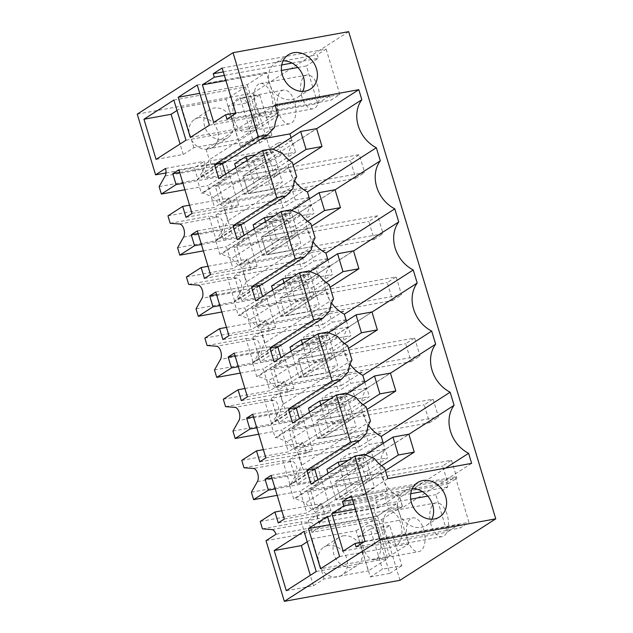 <?xml version="1.0" encoding="UTF-8"?>
<svg xmlns="http://www.w3.org/2000/svg" width="633" height="633" viewBox="0 0 633 633"><rect width="100%" height="100%" fill="white"/><g stroke="black" fill="none" stroke-linecap="round" stroke-linejoin="round"><path stroke-width="0.47" stroke-dasharray="3.17 2.37" d="M345.713 467.415L351.117 485.313L367.029 482.417L361.625 464.519L345.713 467.415L319.38 484.308M361.625 464.519L335.3 481.412L451.511 460.254L456.915 478.152L340.704 499.31L335.3 481.412L381.659 472.962L369.854 480.534L367.021 471.158L297.178 483.873L305.842 478.311L361.72 468.143L359.125 459.55L351.37 460.966L349.171 453.695L356.933 452.286L354.338 443.693L298.467 453.869L305.842 478.311M351.117 485.313L312.979 509.771L307.575 491.873L319.38 484.3M307.575 491.873L369.854 480.534M367.029 482.417L340.704 499.31L335.3 481.412L408.863 434.206M365.344 457.161L354.069 464.393L363.302 494.951L336.139 499.896L347.406 492.664L374.57 487.719L365.344 457.161L348.285 460.27M347.406 492.664L339.351 465.999M385.402 470.628L340.704 499.31L387.064 490.86L375.258 498.432L312.979 509.771M244.006 467.763L282.809 460.697L290.191 485.147L296.204 474.536A7.414 3.901 79.7 0 0 296.505 466.505A7.414 3.901 79.7 0 0 292.24 461.41L253.437 468.467M241.766 460.341L288.332 451.867L281.74 430.036L296.473 420.581L293.182 409.67L299.251 405.777L312.433 449.43L306.364 453.323L303.065 442.412L288.332 451.867M258.715 434.23L281.74 430.036M232.936 431.097L271.739 424.031L277.752 413.412A7.414 3.901 -100.3 0 0 278.045 405.389A7.414 3.901 -100.3 0 0 273.788 400.285L234.985 407.351M225.554 406.647L264.357 399.581L271.739 424.031M223.314 399.225L269.88 390.743L263.288 368.92L278.022 359.465L274.73 348.554L280.799 344.661L293.973 388.314L287.912 392.207L284.613 381.295L269.88 390.743M240.263 373.114L263.288 368.92M214.484 369.973L253.287 362.907L259.301 352.296A7.414 3.901 -100.3 0 0 259.593 344.273A7.414 3.901 -100.3 0 0 255.336 339.169L216.533 346.235M207.102 345.531L245.905 338.465L253.287 362.907M204.863 338.109L251.428 329.627L244.836 307.804L259.57 298.349L256.278 287.429L262.347 283.537L275.521 327.198L269.46 331.091L266.161 320.171L251.428 329.627M221.811 311.99L244.836 307.804M196.032 308.857L234.835 301.791L240.841 291.18A7.414 3.901 -100.3 0 0 241.141 283.157A7.414 3.901 -100.3 0 0 236.884 278.053L198.074 285.119M188.65 284.407L227.453 277.349L234.835 301.791M186.411 276.985L232.976 268.511L226.385 246.68L241.118 237.233L237.826 226.313L243.887 222.42L257.069 266.082L251 269.974L247.709 259.055L232.976 268.511M203.359 250.874L226.385 246.68M177.58 247.74L216.383 240.675L222.389 230.064A7.414 3.901 79.7 0 0 222.689 222.033A7.414 3.901 79.7 0 0 218.425 216.937L209.001 216.225L216.383 240.675M170.198 223.291L209.001 216.225M167.959 215.869L214.524 207.395L229.257 197.939L232.548 208.85L238.617 204.957L225.435 161.304L219.374 165.197L222.666 176.109L207.933 185.564L214.524 207.395M184.907 189.758L207.933 185.564M159.128 186.624L197.931 179.558L203.937 168.948A7.414 3.901 79.7 0 0 204.364 161.36L194.371 167.769L197.931 179.558M165.981 172.936L194.371 167.769M137.242 114.154L252.884 93.098L271.201 153.779L201.357 166.495L204.91 178.284L213.582 172.722L269.46 162.554L265.9 150.765L278.037 142.979L281.59 154.768L269.46 162.554M250.977 257.726L239.171 265.298L233.767 247.4L296.046 236.062L293.214 226.685L223.37 239.401L215.988 214.959L285.831 202.236L282.998 192.859L220.719 204.198L215.315 186.3L277.594 174.961L274.762 165.569L204.91 178.284M239.171 265.298L301.45 253.96L304.283 263.36L234.439 276.075L241.822 300.525L250.486 294.962L306.364 284.787L303.769 276.194L296.007 277.61L293.815 270.338L301.577 268.93L298.982 260.337L243.104 270.513L250.486 294.962M295.761 301.957L311.673 299.061L306.269 281.163L290.357 284.059L295.761 301.957L257.623 326.422L252.219 308.524L314.498 297.178L311.665 287.801L241.822 300.525M257.623 326.422L319.902 315.084L322.735 324.476L252.891 337.191L260.274 361.641L268.938 356.078L324.816 345.903L322.221 337.318L314.459 338.726L312.267 331.463L320.029 330.046L317.434 321.461L261.556 331.629L268.938 356.078M314.213 363.081L330.125 360.177L324.721 342.279L308.809 345.175L314.213 363.081L276.075 387.538L270.671 369.64L332.95 358.302L330.117 348.925L260.274 361.641M276.075 387.538L338.354 376.2L341.187 385.592L271.343 398.307L278.726 422.757L287.39 417.194L343.268 407.019L340.673 398.434L332.918 399.842L330.719 392.579L338.481 391.162L335.886 382.577L280.008 392.745L287.39 417.194M332.665 424.197L348.577 421.301L343.173 403.403L327.261 406.299L332.665 424.197L294.527 448.655L289.123 430.756L351.402 419.418L348.569 410.042L278.726 422.757M294.527 448.655L356.806 437.316L359.639 446.708L289.795 459.423L297.178 483.873M399.977 580.295L381.652 519.614L311.808 532.329L308.247 520.548L378.091 507.832L375.258 498.432M266.018 540.669L304.821 533.603L314.815 527.194A7.414 3.901 79.7 0 0 310.692 522.526L301.261 521.814L304.821 533.603M262.458 528.879L301.261 521.814M260.218 521.457L306.783 512.983L300.192 491.153L314.925 481.697L311.634 470.786L317.703 466.893L330.885 510.546L324.816 514.439L321.517 503.528L306.783 512.983M277.167 495.346L300.192 491.153M251.388 492.213L290.191 485.147M228.22 106.336L240.35 146.5L259.752 142.971L247.622 102.807L228.22 106.336L240.358 98.558L252.48 138.714L271.881 135.185L259.759 95.021L240.358 98.558M328.06 545.496A16.687 13.879 57.3 0 0 323.795 547.165A16.687 13.879 57.3 0 0 319.807 566.298A16.687 13.879 57.3 0 0 337.547 576.924A16.687 13.879 57.3 0 0 341.82 575.255A16.687 13.879 57.3 0 0 345.808 556.122A16.687 13.879 57.3 0 0 328.06 545.496M370.305 576.948L389.706 573.419L377.584 533.255L389.714 525.469L401.844 565.633L382.443 569.162L370.305 576.948L358.183 536.784L377.584 533.255M198.897 117.667A16.687 13.879 57.3 0 0 194.624 119.336A16.687 13.879 57.3 0 0 190.636 138.469A16.687 13.879 57.3 0 0 208.384 149.095A16.687 13.879 57.3 0 0 212.648 147.426A16.687 13.879 57.3 0 0 216.636 128.293A16.687 13.879 57.3 0 0 198.897 117.667M381.652 519.614L402.453 506.265L388.488 508.813L376.35 516.599L320.472 526.775L311.808 532.329M378.091 507.832L398.901 494.484L402.453 506.265M387.064 490.86L381.659 472.962M367.021 471.158L387.823 457.809L373.858 460.357L361.72 468.143M359.639 446.708L380.449 433.368L383.036 441.953L362.234 455.301L364.426 462.565L385.236 449.224L387.823 457.809M351.402 419.418L363.207 411.846L368.612 429.744L356.806 437.316M348.569 410.042L369.371 396.693L355.406 399.233L343.268 407.019M341.187 385.592L361.989 372.244L364.584 380.837L343.782 394.185L345.974 401.449L366.784 388.1L369.371 396.693M332.95 358.302L344.756 350.722L350.16 368.628L338.354 376.2M330.117 348.925L350.919 335.577L336.954 338.117L324.816 345.903M322.735 324.476L343.537 311.127L346.132 319.72L325.33 333.061L327.522 340.332L348.324 326.984L350.919 335.577M314.498 297.178L326.304 289.605L331.708 307.503L319.902 315.084M311.665 287.801L332.467 274.461L318.502 277.001L306.364 284.787M304.283 263.36L325.085 250.011L327.68 258.596L306.878 271.945L309.07 279.216L329.872 265.868L332.467 274.461M296.046 236.062L307.852 228.489L313.256 246.387L301.45 253.96M293.214 226.685L314.015 213.337L300.05 215.885L287.912 223.671L285.317 215.078L277.555 216.494L275.363 209.222L266.699 214.785L268.89 222.056L277.555 216.494M285.831 202.236L306.633 188.895L309.228 197.48L288.426 210.829L289.518 214.46L290.618 218.1L311.42 204.752L314.015 213.337M277.594 174.961L289.4 167.389L294.804 185.279L282.998 192.859M274.762 165.569L295.564 152.221L281.59 154.768M271.201 153.779L292.003 140.431L295.564 152.221M348.664 31.65L252.884 93.098M431.097 524.892A17.154 9.012 79.7 0 1 436.042 502.871A17.154 9.012 79.7 0 1 447.135 514.605A17.154 9.012 79.7 0 1 442.19 536.626A17.154 9.012 79.7 0 1 431.097 524.892M301.933 97.063A17.154 9.012 79.7 0 1 306.878 75.05A17.154 9.012 79.7 0 1 317.964 86.776A17.154 9.012 79.7 0 1 313.019 108.797A17.154 9.012 79.7 0 1 301.933 97.063M278.528 112.081A17.154 9.012 79.7 0 1 283.473 90.06A17.154 9.012 79.7 0 1 294.567 101.794A17.154 9.012 79.7 0 1 289.621 123.815A17.154 9.012 79.7 0 1 278.528 112.081M423.73 529.615A17.154 9.012 79.7 0 1 418.785 551.636A17.154 9.012 79.7 0 1 407.699 539.909A17.154 9.012 79.7 0 1 412.645 517.889A17.154 9.012 79.7 0 1 423.73 529.615M363.302 494.951L374.57 487.719M354.069 464.393L326.913 469.338M336.139 499.896L328.084 473.231M282.809 460.697L292.24 461.41M275.228 488.929L314.925 481.697M281.82 510.76L321.517 503.528M276.012 534.26L314.815 527.194M308.247 520.548L316.919 514.985L320.472 526.775M398.901 494.484L384.927 497.024L372.79 504.81L316.919 514.985M289.795 459.423L298.467 453.869M343.015 535.898A16.687 13.879 -122.7 0 1 361.728 549.072A16.687 13.879 -122.7 0 1 356.767 565.665A16.687 13.879 -122.7 0 1 352.502 567.334A16.687 13.879 -122.7 0 1 334.754 556.7A16.687 13.879 -122.7 0 1 338.75 537.567A16.687 13.879 -122.7 0 1 343.015 535.898M389.706 573.419L401.844 565.633M358.183 536.784L370.313 528.998L382.443 569.162M370.313 528.998L389.714 525.469M384.927 497.024L388.488 508.813M385.236 449.224L371.262 451.764L373.858 460.357M371.262 451.764L359.125 459.55M364.426 462.565L342.698 466.521L351.37 460.966M342.698 466.521L340.507 459.257L349.171 453.695M362.234 455.301L340.507 459.257M363.461 547.956A17.154 9.012 79.7 0 1 368.406 525.944A17.154 9.012 79.7 0 1 379.499 537.67A17.154 9.012 79.7 0 1 374.554 559.691A17.154 9.012 79.7 0 1 363.461 547.956M384.54 533.366A17.154 9.012 79.7 0 1 389.485 511.353A17.154 9.012 79.7 0 1 400.57 523.08A17.154 9.012 79.7 0 1 395.625 545.1A17.154 9.012 79.7 0 1 384.54 533.366M291.053 137.701L292.937 143.928A31.523 26.214 57.3 0 0 294.693 180.824M274.991 104.936L206.089 149.143L260.875 139.173M206.089 149.143L209.294 159.769A33.375 27.757 57.3 0 0 205.614 171.638L198.738 179.036L197.187 179.321L201.405 193.287L202.956 193.01L213.353 197.267A33.375 27.757 57.3 0 0 223.441 206.627L227.745 220.885A33.375 27.757 57.3 0 0 224.066 232.754L217.19 240.152L215.639 240.437L219.857 254.411L221.408 254.126L231.805 258.383A33.375 27.757 57.3 0 0 241.893 267.743L246.197 282.001A33.375 27.757 57.3 0 0 242.518 293.87L235.642 301.276L234.091 301.553L238.309 315.527L239.86 315.242L250.257 319.499A33.375 27.757 57.3 0 0 260.345 328.859L264.649 343.118A33.375 27.757 57.3 0 0 260.97 354.986L254.094 362.392L252.543 362.669L256.761 376.643L258.311 376.358L268.709 380.615A33.375 27.757 57.3 0 0 278.797 389.975L283.101 404.242A33.375 27.757 57.3 0 0 279.422 416.11L272.546 423.509L270.995 423.793L275.213 437.759L276.763 437.482L287.16 441.739A33.375 27.757 57.3 0 0 297.249 451.1L301.553 465.358A33.375 27.757 57.3 0 0 297.874 477.227L290.998 484.625L289.447 484.91L293.665 498.875L295.215 498.598L305.612 502.855A33.375 27.757 57.3 0 0 315.701 512.216L318.913 522.834L402.723 507.579L399.692 497.53A31.523 26.214 57.3 0 1 385.196 449.517L408.894 434.317M383.313 443.29L385.196 449.517M364.861 382.174L366.744 388.401A31.523 26.214 57.3 0 0 368.501 425.297M346.409 321.058L348.292 327.285A31.523 26.214 57.3 0 0 350.049 364.173M327.957 259.934L329.84 266.169A31.523 26.214 57.3 0 0 331.597 303.057M309.505 198.817L311.389 205.045A31.523 26.214 57.3 0 0 313.145 241.941M290.001 347.106L317.165 342.16L326.391 372.718L337.658 365.486L328.432 334.928L311.381 338.03M291.18 350.991L299.235 377.664L326.391 372.718M271.549 285.981L298.713 281.036L307.939 311.594L319.206 304.37L309.98 273.812L292.929 276.914M272.728 289.874L280.775 316.54L307.939 311.594M235.824 167.642L243.871 194.307L271.035 189.362L282.302 182.13L255.139 187.075L247.092 160.41M271.035 189.362L261.809 158.804L234.645 163.749M253.097 224.865L280.261 219.92L289.487 250.478L300.754 243.254L291.528 212.688L274.477 215.798M254.276 228.758L262.323 255.423L289.487 250.478M308.461 408.222L335.617 403.276L344.843 433.834L317.687 438.78L309.632 412.115M271.937 478.018L311.634 470.786M271.138 475.375L317.703 466.893M284.32 519.028L330.885 510.546M278.251 522.921L324.816 514.439M364.125 454.383L295.215 498.598M311.04 484.166L318.803 482.75L293.665 498.875M318.803 482.75L317.901 479.767M314.767 469.377L290.998 484.625M314.585 468.784L289.447 484.91M286.298 590.708L313.462 585.762L310.305 575.31M356.189 530.739L375.48 518.364L387.602 558.528L368.319 570.903L356.189 530.739L311.958 538.794L307.234 541.816M304.077 531.364L375.48 518.364M316.207 571.528L387.602 558.528M313.462 585.762L324.08 578.958L368.319 570.903M455.293 476.918L469.006 522.32L460.12 528.025L459.06 524.528L447.143 532.179L435.813 494.634L447.729 486.991L446.407 482.623L455.293 476.918L351.299 495.853M365.012 541.255L469.006 522.32M412.281 488.644A20.398 16.964 57.3 0 0 409.788 488.89A20.398 16.964 57.3 0 0 404.566 490.931A20.398 16.964 57.3 0 0 399.692 514.32A20.398 16.964 57.3 0 0 421.38 527.305A20.398 16.964 57.3 0 0 426.602 525.271A20.398 16.964 57.3 0 0 431.888 519.21M356.126 546.959L460.12 528.025M364.141 541.816L459.06 524.528M343.149 551.114L447.143 532.179M355.358 509.28L410.73 499.2M427.734 496.106L435.813 494.634M353.784 504.09L410.754 493.716M422.448 491.588L447.729 486.991M352.47 499.722L412.178 488.85M413.27 488.652L446.407 482.623M389.611 556.17L377.482 516.006L396.551 503.773L408.681 543.937L389.611 556.17L320.535 568.743M329.991 524.654L377.482 516.006M327.483 516.346L396.551 503.773M339.604 556.51L408.681 543.937M376.35 516.599L372.79 504.81M324.08 578.958L311.958 538.794M374.522 458.64L305.612 502.855M315.701 512.216L384.611 468.001M387.815 478.627L318.913 522.834M471.632 463.364L402.723 507.579M445.545 468.119L399.692 497.53M370.463 421.143L301.553 465.358M366.159 406.884L297.249 451.1M297.874 477.227L366.784 433.012M253.453 161.826L258.857 179.725L274.769 176.829L248.437 193.722L243.032 175.816L359.251 154.658L364.655 172.564L248.437 193.722L243.032 175.816L269.365 158.93L253.453 161.826L227.12 178.72M258.857 179.725L220.719 204.198M274.769 176.829L269.365 158.93M294.804 185.287L248.437 193.73L293.142 165.039M227.12 178.728L215.315 186.3M261.809 158.804L273.076 151.572L282.302 182.13M273.076 151.572L256.025 154.681M289.4 167.389L243.032 175.832L316.603 128.618M243.871 194.307L255.139 187.075M215.988 214.959L224.652 209.396L232.034 233.838L287.912 223.671M223.37 239.401L232.034 233.838M306.633 188.895L292.668 191.435L280.53 199.221L224.652 209.396M201.357 166.495L210.021 160.94L213.582 172.722M292.003 140.431L278.037 142.979M265.9 150.765L210.021 160.94M165.561 168.425L204.364 161.36M182.969 183.341L222.666 176.109M189.56 205.163L229.257 197.939M156.082 159.397L183.238 154.452L193.856 147.639L238.095 139.584L232.556 121.243A16.687 13.879 57.3 0 0 213.843 108.077A16.687 13.879 57.3 0 0 209.578 109.746A16.687 13.879 57.3 0 0 205.59 128.879A16.687 13.879 57.3 0 0 223.338 139.505A16.687 13.879 57.3 0 0 227.603 137.836A16.687 13.879 57.3 0 0 232.556 121.243L225.973 99.421L181.734 107.475L177.011 110.498M247.622 102.807L259.759 95.021M259.752 142.971L271.881 135.185M240.35 146.5L252.48 138.714M290.618 218.1L268.89 222.056M288.426 210.829L266.699 214.785M309.228 197.48L295.255 200.028L283.125 207.814L275.363 209.222M292.668 191.435L295.255 200.028M234.289 120.135A17.154 9.012 -100.3 0 0 245.382 131.862A17.154 9.012 -100.3 0 0 250.328 109.849A17.154 9.012 -100.3 0 0 239.242 98.115A17.154 9.012 -100.3 0 0 234.289 120.135M255.368 105.545A17.154 9.012 -100.3 0 0 266.461 117.271A17.154 9.012 -100.3 0 0 271.407 95.259A17.154 9.012 -100.3 0 0 260.313 83.524A17.154 9.012 -100.3 0 0 255.368 105.545M283.125 207.814L280.53 199.221M271.866 148.795L202.956 193.01M218.781 178.577L226.535 177.161L201.405 193.287M226.535 177.161L225.633 174.178M222.499 163.789L198.738 179.036M222.318 163.195L197.187 179.321M179.669 172.421L219.374 165.197M178.878 169.779L225.435 161.304M192.052 213.44L238.617 204.957M185.983 217.333L232.548 208.85M235.69 112.935L329.635 95.836L330.948 100.196L339.834 94.499L235.84 113.434M226.954 119.131L330.948 100.196M213.717 122.414L317.711 103.48L329.635 95.836M225.926 80.581L281.463 70.469M297.85 67.486L306.38 65.935L317.711 103.48M224.359 75.39L281.748 64.946M292.066 63.063L318.296 58.291L306.38 65.935M223.299 71.901L283.014 61.029M284.098 60.831L317.244 54.794L318.296 58.291M222.136 68.032L326.13 49.097L317.244 54.794M326.13 49.097L339.834 94.499M283.109 60.815A20.398 16.964 57.3 0 0 280.617 61.069A20.398 16.964 57.3 0 0 275.402 63.11A20.398 16.964 57.3 0 0 270.528 86.492A20.398 16.964 57.3 0 0 292.217 99.484A20.398 16.964 57.3 0 0 297.431 97.442A20.398 16.964 57.3 0 0 302.724 91.389M209.388 125.192L278.457 112.619L266.327 72.455L247.258 84.687L199.767 93.336M197.259 85.028L266.327 72.455M190.319 137.424L259.388 124.851L278.457 112.619M259.388 124.851L247.258 84.687M185.983 140.209L257.378 127.209L238.095 139.584M183.238 154.452L180.081 143.992M173.853 100.046L245.256 87.045L225.973 99.421M245.256 87.045L257.378 127.209M193.856 147.639L181.734 107.475M335.086 189.845L311.389 205.045M292.937 143.928L316.635 128.721M278.204 115.554L209.294 159.769M205.614 171.638L274.524 127.423M282.255 153.051L213.353 197.267M223.441 206.627L292.351 162.412M296.655 176.678L227.745 220.885M335.617 403.276L346.892 396.044L329.833 399.154M344.843 433.834L356.118 426.602L346.892 396.044M317.687 438.78L328.954 431.548L320.899 404.883M328.954 431.548L356.118 426.602M352.011 360.027L283.101 404.242M347.707 345.768L278.797 389.975M279.422 416.11L348.332 371.895M296.307 408.261L272.546 423.509M296.133 407.668L270.995 423.793M292.588 423.05L300.351 421.633L299.449 418.642M300.351 421.633L275.213 437.759M345.673 393.267L276.763 437.482M356.07 397.524L287.16 441.739M366.744 388.401L390.442 373.193M327.261 406.299L289.123 430.756M343.173 403.403L316.84 420.288L433.059 399.13L438.463 417.028L322.244 438.186L316.84 420.288L363.207 411.846M348.577 421.301L322.244 438.186L316.84 420.288L390.411 373.09M368.612 429.744L322.244 438.186L366.95 409.511M256.776 427.813L296.473 420.581M253.485 416.894L293.182 409.67M252.686 414.251L299.251 405.777M265.868 457.912L312.433 449.43M259.799 461.805L306.364 453.323M263.368 449.636L303.065 442.412M383.036 441.953L369.071 444.501L356.933 452.286M380.449 433.368L366.475 435.908L369.071 444.501M366.475 435.908L354.338 443.693M366.784 388.1L352.81 390.648L355.406 399.233M352.81 390.648L340.673 398.434M345.974 401.449L324.246 405.405L332.918 399.842M324.246 405.405L322.055 398.141L330.719 392.579M343.782 394.185L322.055 398.141M264.357 399.581L273.788 400.285M271.343 398.307L280.008 392.745M317.165 342.16L328.432 334.928M299.235 377.664L310.502 370.432L302.447 343.766M310.502 370.432L337.658 365.486M333.559 298.911L264.649 343.118M329.255 284.652L260.345 328.859M260.97 354.986L329.88 310.779M277.855 347.145L254.094 362.392M277.681 346.544L252.543 362.669M274.136 361.926L281.899 360.517L280.997 357.526M281.899 360.517L256.761 376.643M327.221 332.151L258.311 376.358M337.618 336.408L268.709 380.615M348.292 327.285L371.99 312.077M308.809 345.175L270.671 369.64M324.721 342.279L298.388 359.172L414.607 338.014L420.011 355.912L303.793 377.07L298.388 359.172L303.793 377.07L330.125 360.177M344.756 350.722L298.388 359.164M350.16 368.628L303.785 377.07L348.498 348.395M238.325 366.689L278.022 359.465M235.033 355.778L274.73 348.554M234.234 353.135L280.799 344.661M247.416 396.788L293.973 388.314M241.347 400.681L287.912 392.207M244.916 388.52L284.613 381.295M364.584 380.837L350.619 383.376L338.481 391.162M361.989 372.244L348.023 374.791L350.619 383.376M348.023 374.791L335.886 382.577M348.324 326.984L334.359 329.532L336.954 338.117M334.359 329.532L322.221 337.318M327.522 340.332L305.794 344.289L314.459 338.726M305.794 344.289L303.603 337.017L312.267 331.463M325.33 333.061L303.603 337.017M245.905 338.465L255.336 339.169M252.891 337.191L261.556 331.629M298.713 281.036L309.98 273.812M280.775 316.54L292.05 309.315L283.995 282.642M292.05 309.315L319.206 304.37M315.107 237.794L246.197 282.001M310.803 223.528L241.893 267.743M242.518 293.87L311.428 249.663M259.403 286.029L235.642 301.276M259.229 285.428L234.091 301.553M255.685 300.81L263.447 299.401L262.545 296.41M263.447 299.401L238.309 315.527M308.769 271.035L239.86 315.242M319.167 275.292L250.257 319.499M329.84 266.169L353.538 250.961M290.357 284.059L252.219 308.524M306.269 281.163L279.936 298.056L396.155 276.898L401.559 294.796L285.341 315.954L279.936 298.056L326.304 289.605M311.673 299.061L285.341 315.954L279.936 298.056L353.507 250.858M331.708 307.503L285.333 315.946L330.046 287.271M219.873 305.573L259.57 298.349M216.581 294.661L256.278 287.429M215.782 292.019L262.347 283.537M228.956 335.672L275.521 327.198M222.895 339.565L269.46 331.091M226.464 327.403L266.161 320.171M346.132 319.72L332.167 322.26L320.029 330.046M343.537 311.127L329.571 313.675L332.167 322.26M329.571 313.675L317.434 321.461M329.872 265.868L315.907 268.408L318.502 277.001M315.907 268.408L303.769 276.194M309.07 279.216L287.342 283.173L296.007 277.61M287.342 283.173L285.151 275.901L293.815 270.338M306.878 271.945L285.151 275.901M227.453 277.349L236.884 278.053M234.439 276.075L243.104 270.513M280.261 219.92L291.528 212.688M262.323 255.423L273.591 248.199L265.543 221.526M273.591 248.199L300.754 243.254M287.817 220.047L271.905 222.943L277.309 240.841L293.221 237.945L287.817 220.047L261.484 236.94L377.703 215.782L383.107 233.68L266.889 254.838L261.484 236.94L307.852 228.489M224.066 232.754L292.976 188.539M240.951 224.905L217.19 240.152M240.769 224.311L215.639 240.437M237.233 239.693L244.987 238.277L244.085 235.294M244.987 238.277L219.857 254.411M290.318 209.911L221.408 254.126M300.715 214.168L231.805 258.383M271.905 222.943L233.767 247.4M293.221 237.945L266.889 254.838L261.484 236.94L335.055 189.742M277.309 240.841L250.977 257.734M313.256 246.387L266.881 254.83L311.594 226.155M201.421 244.457L241.118 237.233M198.121 233.545L237.826 226.313M197.33 230.903L243.887 222.42M210.504 274.556L257.069 266.082M204.443 278.449L251 269.974M208.012 266.287L247.709 259.055M327.68 258.596L313.715 261.144L301.577 268.93M325.085 250.011L311.12 252.551L313.715 261.144M311.12 252.551L298.982 260.337M311.42 204.752L297.455 207.292L300.05 215.885M297.455 207.292L285.317 215.078M365.281 454.858L310.502 490.005L315.907 507.903L448.029 483.849L442.625 465.951L451.511 460.254M381.517 465.809L315.907 507.903M310.502 490.005L442.625 465.951M448.029 483.849L456.915 478.152M346.829 393.742L292.05 428.889L297.455 446.787L429.578 422.733L424.173 404.835L433.059 399.13M363.065 404.693L297.455 446.787M292.05 428.889L424.173 404.835M429.578 422.733L438.463 417.028M328.377 332.626L273.598 367.773L279.003 385.671L411.126 361.617L405.721 343.711L414.607 338.014M344.613 343.577L279.003 385.671M371.959 311.974L298.388 359.172M273.598 367.773L405.721 343.711M411.126 361.617L420.011 355.912M309.925 271.51L255.146 306.649L260.551 324.555L392.674 300.493L387.269 282.595L396.155 276.898M326.161 282.46L260.551 324.555M255.146 306.649L387.269 282.595M392.674 300.493L401.559 294.796M291.473 210.385L236.695 245.533L242.099 263.431L374.222 239.377L368.817 221.479L377.703 215.782M307.709 221.336L242.099 263.431M236.695 245.533L368.817 221.479M374.222 239.377L383.107 233.68M273.021 149.269L218.243 184.417L223.647 202.315L355.77 178.261L350.365 160.363L359.251 154.658M289.249 160.22L223.647 202.315M218.243 184.417L350.365 160.363M355.77 178.261L364.655 172.564M257.402 481.602L296.204 474.536M271.889 529.592L310.692 522.526M165.134 176.006L203.937 168.948M179.622 224.003L218.425 216.937M183.586 237.13L222.389 230.064M277.752 413.412L238.95 420.478M259.301 352.296L220.49 359.362M240.841 291.18L202.038 298.246M356.767 565.665L341.82 575.255M338.75 537.567L323.795 547.165M368.406 525.944L412.645 517.889M374.554 559.691L418.785 551.636M389.485 511.353L436.042 502.871M395.625 545.1L442.19 536.626M426.602 525.271L439.603 516.924M404.566 490.931L417.574 482.591M212.648 147.426L227.603 137.836M194.624 119.336L209.578 109.746M289.621 123.815L245.382 131.862M283.473 90.06L239.242 98.115M313.019 108.797L266.461 117.271M306.878 75.05L260.313 83.524M310.431 89.103L297.431 97.442M288.403 54.762L275.402 63.11"/><path stroke-width="0.95" d="M348.285 460.27L338.18 462.106L339.351 465.999M277.167 495.346L253.627 499.635L251.388 492.213L257.402 481.602A7.414 3.901 -100.3 0 0 257.694 473.571A7.414 3.901 -100.3 0 0 253.437 468.467L244.006 467.763L241.766 460.341L256.5 450.886L263.368 449.636M240.263 373.114L216.723 377.395L231.456 367.939L228.165 357.028L234.234 353.135L247.416 396.788L241.347 400.681L238.048 389.77L223.314 399.225L225.554 406.647L234.985 407.351A7.414 3.901 -100.3 0 1 239.242 412.455A7.414 3.901 -100.3 0 1 238.95 420.478L232.936 431.097L235.175 438.511L258.715 434.23M216.723 377.395L214.484 369.973L220.49 359.362A7.414 3.901 -100.3 0 0 220.79 351.339A7.414 3.901 -100.3 0 0 216.533 346.235L207.102 345.531L204.863 338.109L219.596 328.654L226.464 327.403M203.359 250.874L179.819 255.162L194.553 245.707L191.261 234.796L197.33 230.903L210.504 274.556L204.443 278.449L201.144 267.537L186.411 276.985L188.65 284.407L198.074 285.119A7.414 3.901 -100.3 0 1 202.338 290.215A7.414 3.901 -100.3 0 1 202.038 298.246L196.032 308.857L198.271 316.278L221.811 311.99M179.819 255.162L177.58 247.74L183.586 237.13A7.414 3.901 -100.3 0 0 183.887 229.099A7.414 3.901 -100.3 0 0 179.622 224.003L170.198 223.291L167.959 215.869L182.692 206.413L189.56 205.163M182.692 206.413L185.983 217.333L192.052 213.44L178.878 169.779L172.809 173.671L176.101 184.591L161.368 194.046L184.907 189.758M161.368 194.046L159.128 186.624L165.134 176.006A7.414 3.901 -100.3 0 0 165.561 168.425L155.568 174.835L165.981 172.936M155.568 174.835L137.242 114.154L233.023 52.705L258.335 136.522L214.563 164.604L218.781 178.577L262.553 150.488L271.866 148.795L282.255 153.051A33.375 27.757 -122.7 0 0 292.351 162.412L296.655 176.678A33.375 27.757 -122.7 0 0 292.976 188.539L286.1 195.945L240.951 224.905M253.627 499.635L268.368 490.179L265.069 479.268L271.138 475.375L284.32 519.028L278.251 522.921L274.951 512.01L260.218 521.457L262.458 528.879L271.889 529.592A7.414 3.901 -100.3 0 1 276.012 534.26L266.018 540.669L284.336 601.35L399.977 580.295L495.758 518.846L348.664 31.65L233.023 52.705M328.084 473.231L326.913 469.338L338.18 462.106M244.085 235.294L240.769 224.311L233.015 225.72L276.787 197.638L262.553 150.488M198.271 316.278L213.005 306.823L209.713 295.912L215.782 292.019L228.956 335.672L222.895 339.565L219.596 328.654M235.175 438.511L249.908 429.063L246.617 418.144L252.686 414.251L265.868 457.912L259.799 461.805L256.5 450.886M284.336 601.35L380.116 539.902L354.812 456.084L311.04 484.166L306.823 470.192L350.595 442.111L336.36 394.96L292.588 423.05L288.371 409.076L332.143 380.995L317.908 333.844L274.136 361.926L269.919 347.96L313.691 319.879L299.456 272.728L255.685 300.81L251.467 286.844L295.239 258.755L281.005 211.612L237.233 239.693L233.015 225.72M308.413 528.579L320.535 568.743L339.604 556.51L327.483 516.346L308.413 528.579L329.991 524.654M190.319 137.424L178.189 97.26L197.259 85.028L209.388 125.192L190.319 137.424M225.641 114.763L213.717 122.414L202.386 84.869L214.302 77.218L213.25 73.729L222.136 68.032L235.84 113.434L226.954 119.131L225.641 114.763L235.69 112.935M143.952 119.233L173.853 100.046L185.983 140.209L156.082 159.397L143.952 119.233L171.116 114.288L180.081 143.992M274.176 550.552L304.077 531.364L316.207 571.528L286.298 590.708L274.176 550.552L301.34 545.606L307.234 541.816M351.299 495.853L365.012 541.255L356.126 546.959L355.073 543.462L343.149 551.114L331.819 513.569L343.735 505.917L342.413 501.558L351.299 495.853M268.368 490.179L275.228 488.929M274.951 512.01L281.82 510.76M495.758 518.846L380.116 539.902M316.635 128.721L361.847 99.721A31.523 26.214 -122.7 0 0 376.342 147.734L380.298 160.837L335.086 189.845M354.812 456.084L364.125 454.383L374.522 458.64A33.375 27.757 -122.7 0 0 384.611 468.001L387.815 478.627L471.632 463.364L468.602 453.323A31.523 26.214 -122.7 0 1 454.106 405.31L450.15 392.207A31.523 26.214 -122.7 0 1 435.654 344.194L431.698 331.083A31.523 26.214 -122.7 0 1 417.202 283.07L413.246 269.967A31.523 26.214 -122.7 0 1 398.75 221.954L394.794 208.85A31.523 26.214 -122.7 0 1 380.298 160.837M258.335 136.522L267.648 134.829L222.499 163.789M361.847 99.721L358.808 89.672L274.991 104.936L278.204 115.554A33.375 27.757 -122.7 0 0 274.524 127.423L267.648 134.829M422.789 480.55A20.398 16.964 -122.7 0 1 444.477 493.542A20.398 16.964 -122.7 0 1 439.603 516.924A20.398 16.964 -122.7 0 1 434.388 518.965A20.398 16.964 -122.7 0 1 412.692 505.981A20.398 16.964 -122.7 0 1 417.574 482.591A20.398 16.964 -122.7 0 1 422.789 480.55M293.617 52.721A20.398 16.964 -122.7 0 1 315.305 65.713A20.398 16.964 -122.7 0 1 310.431 89.103A20.398 16.964 -122.7 0 1 305.217 91.144A20.398 16.964 -122.7 0 1 283.529 78.152A20.398 16.964 -122.7 0 1 288.403 54.762A20.398 16.964 -122.7 0 1 293.617 52.721M294.693 180.824A31.523 26.214 57.3 0 0 307.432 191.941L309.505 198.817M260.875 139.173L289.898 133.887L291.053 137.701M368.501 425.297A31.523 26.214 57.3 0 0 381.24 436.414L383.313 443.29M350.049 364.173A31.523 26.214 57.3 0 0 362.788 375.298L364.861 382.174M331.597 303.057A31.523 26.214 57.3 0 0 344.336 314.182L346.409 321.058M313.145 241.941A31.523 26.214 57.3 0 0 325.884 253.058L327.957 259.934M291.18 350.991L290.001 347.106L301.276 339.874L311.381 338.03M272.728 289.874L271.549 285.981L282.816 278.757L292.929 276.914M235.824 167.642L234.645 163.749L245.913 156.517L256.025 154.681M254.276 228.758L253.097 224.865L264.365 217.633L274.477 215.798M309.632 412.115L308.461 408.222L319.728 400.99L329.833 399.154M265.069 479.268L271.937 478.018M317.901 479.767L314.585 468.784L306.823 470.192M350.595 442.111L359.908 440.418L314.767 469.377M359.908 440.418L366.784 433.012A33.375 27.757 -122.7 0 1 370.463 421.143L366.159 406.884A33.375 27.757 -122.7 0 1 356.07 397.524L345.673 393.267L336.36 394.96M310.305 575.31L301.34 545.606M431.888 519.21A20.398 16.964 57.3 0 0 429.862 498.939A20.398 16.964 57.3 0 0 412.281 488.644M355.073 543.462L364.141 541.816M331.819 513.569L355.358 509.28M410.73 499.2L427.734 496.106M343.735 505.917L353.784 504.09M410.754 493.716L422.448 491.588M342.413 501.558L352.47 499.722M412.178 488.85L413.27 488.652M468.602 453.323L445.545 468.119M408.894 434.317L454.106 405.31M450.15 392.207L381.24 436.414M247.092 160.41L245.913 156.517M176.101 184.591L182.969 183.341M276.787 197.638L286.1 195.945M214.563 164.604L222.318 163.195L225.633 174.178M172.809 173.671L179.669 172.421M202.386 84.869L225.926 80.581M281.463 70.469L297.85 67.486M214.302 77.218L224.359 75.39M281.748 64.946L292.066 63.063M213.25 73.729L223.299 71.901M283.014 61.029L284.098 60.831M302.724 91.389A20.398 16.964 57.3 0 0 300.691 71.118A20.398 16.964 57.3 0 0 283.109 60.815M178.189 97.26L199.767 93.336M177.011 110.498L171.116 114.288M376.342 147.734L307.432 191.941M358.808 89.672L289.898 133.887M320.899 404.883L319.728 400.99M332.143 380.995L341.456 379.302L348.332 371.895A33.375 27.757 57.3 0 1 352.011 360.027L347.707 345.768A33.375 27.757 -122.7 0 1 337.618 336.408L327.221 332.151L317.908 333.844M341.456 379.302L296.307 408.261M299.449 418.642L296.133 407.668L288.371 409.076M390.442 373.193L435.654 344.194M431.698 331.083L362.788 375.298M249.908 429.063L256.776 427.813M246.617 418.144L253.485 416.894M302.447 343.766L301.276 339.874M313.691 319.879L323.004 318.177L329.88 310.779A33.375 27.757 57.3 0 1 333.559 298.911L329.255 284.652A33.375 27.757 -122.7 0 1 319.167 275.292L308.769 271.035L299.456 272.728M323.004 318.177L277.855 347.145M280.997 357.526L277.681 346.544L269.919 347.96M371.99 312.077L417.202 283.07M413.246 269.967L344.336 314.182M231.456 367.939L238.325 366.689M228.165 357.028L235.033 355.778M238.048 389.77L244.916 388.52M283.995 282.642L282.816 278.757M295.239 258.755L304.552 257.061L311.428 249.663A33.375 27.757 57.3 0 1 315.107 237.794L310.803 223.528A33.375 27.757 -122.7 0 1 300.715 214.168L290.318 209.911L281.005 211.612M304.552 257.061L259.403 286.029M262.545 296.41L259.229 285.428L251.467 286.844M353.538 250.961L398.75 221.954M394.794 208.85L325.884 253.058M213.005 306.823L219.873 305.573M209.713 295.912L216.581 294.661M265.543 221.526L264.365 217.633M194.553 245.707L201.421 244.457M191.261 234.796L198.121 233.545M201.144 267.537L208.012 266.287M398.363 455.008L414.267 452.112L408.863 434.206L392.958 437.102L398.363 455.008L381.517 465.809M392.958 437.102L365.281 454.858M414.267 452.112L385.402 470.628M379.911 393.884L395.815 390.988L390.411 373.09L374.507 375.986L379.911 393.884L363.065 404.693M374.507 375.986L346.829 393.742M395.815 390.988L366.95 409.511M361.451 332.768L377.363 329.872L371.959 311.974L356.047 314.87L361.451 332.768L344.613 343.577M356.047 314.87L328.377 332.626M377.363 329.872L348.498 348.395M342.999 271.652L358.911 268.756L353.507 250.858L337.595 253.754L342.999 271.652L326.161 282.46M337.595 253.754L309.925 271.51M358.911 268.756L330.046 287.271M324.547 210.536L340.459 207.64L335.055 189.742L319.143 192.638L324.547 210.536L307.709 221.336M319.143 192.638L291.473 210.385M340.459 207.64L311.594 226.155M306.095 149.412L322.007 146.516L316.603 128.618L300.691 131.514L306.095 149.412L289.249 160.22M300.691 131.514L273.021 149.269M322.007 146.516L293.142 165.039"/></g></svg>
